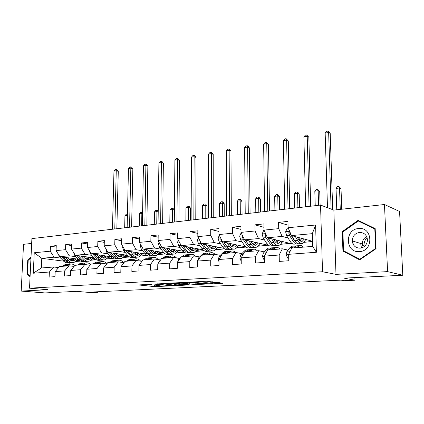 <?xml version="1.0" encoding="UTF-8"?>
<svg xmlns="http://www.w3.org/2000/svg" width="424" height="424" viewBox="0 0 424 424"><rect width="100%" height="100%" fill="white"/><g stroke="black" fill="none" stroke-linecap="round" stroke-linejoin="round"><path stroke-width="0.64" d="M152.142 284.186L138.595 284.949L154.548 286.624L168.604 285.988L159.207 285.898L157.113 285.633L160.42 285.087L149.698 284.88L148.856 284.748L152.142 284.186M212.339 281.965L206.35 281.202L190.964 282.13L208.407 284.048L222.95 283.322L218.455 282.522L210.044 282.808L212.604 283.365C214.099 283.704 207.829 283.926 205.55 283.619L195.024 282.305C193.471 281.955 199.852 281.721 202.206 282.05L205.984 282.299L212.339 281.737M31.662 243.424L23.527 244.319L21.2 291.087L45.055 292.926L76.521 291.368L91.563 292.624L97.997 292.322L93.667 291.956L341.103 280.126L344.315 280.704L354.973 280.206L354.877 277.614M387.594 271.625L384.462 204.516L333.858 210.097L335.983 274.365L387.594 271.625L402.8 275.245L344.06 278.149L354.973 280.206M335.983 274.365L322.516 271.747L29.526 288.188L31.89 238.59L320.549 205.073L322.516 271.747M21.2 291.087L47.695 289.682L29.526 288.188M170.294 283.269L154.007 284.08L171.985 285.882L186.025 285.082L170.294 283.269M172.663 282.994L189.019 282.278L204.442 284.149L195.809 284.546L187.647 283.783L183.12 284.112L189.745 284.891L188.108 284.976L172.663 282.994M384.462 204.516L399.572 211.465L402.8 275.245M288.044 225.171L278.594 222.372L278.706 228.653L264.019 230.1L263.929 223.909L254.967 224.842L255.041 230.985L240.991 232.373L240.943 226.31L232.363 227.206L232.4 233.221L218.948 234.546L218.932 228.61L210.717 229.469L210.717 235.357L197.823 236.629L197.844 230.815L189.963 231.637L189.931 237.408L177.561 238.627L177.614 232.93L170.051 233.719L169.987 239.375L158.115 240.546L158.194 234.96L150.928 235.718L150.843 241.267L139.432 242.39L139.538 236.91L132.553 237.636L132.442 243.079L121.471 244.16L121.598 238.781L114.883 239.486L114.745 244.823L104.187 245.867L104.336 240.588L97.87 241.261L97.711 246.503L87.545 247.51L87.715 242.327L81.487 242.973L81.307 248.125L71.513 249.089L71.698 243.996L65.694 244.627L65.497 249.683L56.053 250.616L56.254 245.613L50.461 246.217L50.249 251.188L34.238 252.768L33.284 273.215L41.345 267.984L53.668 267.003L58.586 267.592M278.594 222.372L287.965 221.397L288.097 227.725L315.615 225.012L316.378 252.264L288.643 254.321L288.776 260.76L279.299 261.407L279.183 255.02L264.385 256.112L264.475 262.414L255.418 263.028L255.343 256.785L241.198 257.829L241.245 263.993L232.58 264.581L232.543 258.47L219.001 259.472L219.012 265.509L210.717 266.071L210.717 260.087L197.738 261.046L197.717 266.956L189.761 267.496L189.798 261.635L177.349 262.551L177.301 268.344L169.669 268.864L169.733 263.118L157.786 264.004L157.707 269.675L150.382 270.178L150.472 264.544L138.998 265.392L138.892 270.957L131.848 271.434L131.965 265.912L120.935 266.728L120.803 272.187L114.035 272.648L114.173 267.226L103.562 268.016L103.408 273.369L96.895 273.814L97.054 268.493L86.835 269.251L86.66 274.508L80.385 274.938L80.565 269.717L70.723 270.443L70.532 275.605L64.485 276.019L64.681 270.888L55.189 271.593L54.982 276.665L49.147 277.063L49.364 272.023L33.284 273.215M291.876 243.355L290.329 243.482L267.475 237.753L282.119 236.422L288.034 237.975M293.578 239.438L294.049 239.56M304.109 242.21L304.459 242.3L303.997 242.337M287.923 250.102L282.358 248.809L267.661 249.98L264.385 256.112M282.119 236.422L278.706 228.653M267.475 237.753L264.019 230.1M279.183 255.02L282.358 248.809M268.535 245.311L244.516 239.846L258.529 238.569L264.576 240.042M270.019 241.367L270.316 241.442M277.768 243.254L278.112 243.339M280.789 243.991L281.684 244.208L280.518 244.309M264.396 251.925L258.682 250.695L244.622 251.814L241.198 257.829M258.529 238.569L255.041 230.985M244.516 239.846L240.991 232.373M255.343 256.785L258.682 250.695M245.825 246.911L222.526 241.85L235.945 240.625L242.109 242.024M248.257 244.245L247.6 243.27M258.433 245.724L259.838 246.042L258.02 246.196M241.876 253.669L236.025 252.497L222.563 253.568L219.001 259.472M235.945 240.625L232.4 233.221M222.526 241.85L218.948 234.546M232.543 258.47L236.025 252.497M223.957 248.358L201.453 243.768L214.316 242.597L220.581 243.927M236.989 247.404L238.866 247.802L236.449 248.003M220.294 255.338L214.327 254.225L201.421 255.248L197.738 261.046M214.316 242.597L210.717 235.357M201.453 243.768L197.823 236.629M210.717 260.087L214.327 254.225M203.059 249.8L181.233 245.613L193.577 244.489L199.932 245.75M216.399 249.031L218.71 249.492L215.742 249.741M199.593 256.944L193.524 255.879L181.143 256.865L177.349 262.551M193.577 244.489L189.931 237.408M181.233 245.613L177.561 238.627M189.798 261.635L193.524 255.879M183.041 251.231L161.825 247.378L173.676 246.302L180.11 247.51M196.614 250.611L199.328 251.119L195.856 251.411M179.723 258.486L173.564 257.463L161.677 258.412L157.786 264.004M173.676 246.302L169.987 239.375M161.825 247.378L158.115 240.546M169.733 263.118L173.564 257.463M163.828 252.635L143.169 249.079L154.559 248.04L161.062 249.195M177.587 252.132L180.677 252.683L176.739 253.011M160.595 259.965L154.4 258.99L142.978 259.896L138.998 265.392M154.559 248.04L150.843 241.267M143.169 249.079L139.432 242.39M150.472 264.544L154.4 258.99M145.374 254.008L125.234 250.711L136.189 249.715L142.745 250.823M152.248 252.423L152.815 252.519M159.281 253.61L162.71 254.188L158.348 254.554M141.929 261.343L135.977 260.458L124.99 261.327L120.935 266.728M136.189 249.715L132.442 243.079M125.234 250.711L121.471 244.16M131.965 265.912L135.977 260.458M127.629 255.354L107.972 252.285L118.513 251.326L125.117 252.386M134.35 253.87L135.341 254.024M141.653 255.041L145.4 255.64L140.641 256.043M123.978 262.679L118.259 261.862L107.685 262.705L103.562 268.016M118.513 251.326L114.745 244.823M107.972 252.285L104.187 245.867M114.173 267.226L118.259 261.862M110.553 256.663L91.346 253.801L101.5 252.874L108.147 253.891M117.125 255.269L118.497 255.476M124.661 256.425L128.705 257.045L123.58 257.474M106.705 263.966L101.204 263.219L91.022 264.03L86.835 269.251M101.5 252.874L97.711 246.503M91.346 253.801L87.545 247.51M97.054 268.493L101.204 263.219M94.107 257.94L75.324 255.259L85.113 254.368L91.791 255.343M100.53 256.626L102.253 256.88M108.279 257.76L112.593 258.396L107.134 258.852M90.073 265.212L84.773 264.528L74.963 265.307L70.723 270.443M85.113 254.368L81.307 248.125M75.324 255.259L71.513 249.089M80.565 269.717L84.773 264.528M78.244 259.181L59.874 256.668L69.313 255.804L76.018 256.748M84.535 257.946L86.581 258.232M92.474 259.059L96.02 259.557M96.38 259.753L91.266 260.182M74.046 266.42L68.942 265.79L59.477 266.542L55.189 271.593M69.313 255.804L65.497 249.683M59.874 256.668L56.053 250.616M64.681 270.888L68.942 265.79M63.722 261.179L41.78 258.317L54.076 257.193L60.796 258.099M69.107 259.223L71.449 259.536M77.21 260.315L79.951 260.686M80.64 261.073L75.949 261.47M54.076 257.193L50.249 251.188M41.345 267.984L41.78 258.317L34.238 252.768M49.364 272.023L53.668 267.003M333.858 210.097L320.549 205.073M353.643 245.088L353.595 243.874M97.997 292.322L98.013 291.744M69.828 262.779L69.769 264.274M288.643 254.321L291.749 248.061L312.674 246.397L312.329 233.666L291.479 235.569L312.536 241.288M304.459 242.3L312.541 241.457M281.684 244.208L289.852 243.365M259.838 246.042L267.639 245.231M238.866 247.802L245.994 247.049M218.71 249.492L224.561 248.851M199.328 251.119L203.992 250.579M180.677 252.683L184.239 252.238M162.71 254.188L165.254 253.833M145.4 255.64L146.996 255.37M128.705 257.045L129.415 256.843M316.378 252.264L312.674 246.397M312.329 233.666L315.615 225.012M291.479 235.569L288.097 227.725M77.725 259.658L78.615 259.578M79.712 260.522L77.311 260.198M56.196 247.086L50.461 246.217M71.64 245.565L65.694 244.627M95.745 259.387L92.575 258.937M93.02 258.343L94.367 258.227M87.662 243.991L81.487 242.973M112.429 258.237L108.38 257.644M108.862 256.986L110.701 256.827M104.288 242.369L97.87 241.261M128.705 256.907L124.762 256.303M125.287 255.577L127.651 255.37M121.556 240.689L114.883 239.486M145.4 255.502L141.754 254.914M142.316 254.114L144.748 253.907M139.496 238.956L132.553 237.636M162.715 254.05L159.382 253.483M159.991 252.598L162.413 252.391M158.163 237.159L150.928 235.718M180.677 252.54L177.693 252.004M178.345 251.024L180.757 250.817M177.592 235.309L170.051 233.719M199.328 250.971L196.715 250.478M197.42 249.386L199.821 249.179M197.833 233.401L189.963 231.637M218.71 249.344L216.5 248.899M217.263 247.685L219.648 247.478M218.938 231.43L210.717 229.469M238.866 247.648L237.09 247.272M237.917 245.909L240.281 245.708M240.964 229.395L232.363 227.206M259.838 245.888L258.539 245.591M259.435 244.065L261.772 243.864M263.977 227.306L254.967 224.842M281.684 244.049L280.895 243.858M281.865 242.141L284.181 241.94M301.427 241.341L301.146 241.267M305.28 240.132L307.559 239.936M31.005 257.156L27.756 260.076L27.072 274.243L30.078 276.676M375.182 228.631L358.094 220.342L342.248 231.61L342.931 251.093L359.653 259.854L376.061 248.665L375.182 228.631M27.92 274.333L27.072 274.243M28.366 260.151L27.756 260.076M360.66 221.588L360.374 221.789M360.22 259.387L343.562 250.791L342.899 231.912L358.254 220.999L374.8 229.034L375.648 248.432L359.764 259.271M345.406 251.755L342.931 251.093M342.99 231.849L342.248 231.61M154.442 285.193L157.119 285.209M146.799 284.371L148.766 284.584M175.356 284.266L177.868 284.138M157.028 284.032L170.66 285.659L175.345 285.235L165.243 284.064L157.034 283.826M189.056 282.283L187.011 282.32M183.179 283.057C180.815 282.75 174.73 282.956 176.177 283.29L180.417 283.81L186.449 283.645L183.179 283.057L183.184 282.437M58.284 254.151L59.323 256.525L63.208 260.675C65.063 262.567 67.082 263.262 69.26 262.758M70.607 260.278L72.334 258.375M65.381 257.421L68.025 260.262C69.933 262.218 71.995 262.901 74.221 262.313L78.053 259.154M67.713 257.739L68.778 258.889C70.363 260.522 72.08 261.089 73.935 260.596L76.415 258.932M61.66 256.912L65.031 260.516C66.775 262.313 68.683 263.034 70.755 262.679M73.903 258.587L71.545 260.633M72.244 262.509C70.061 263.018 68.047 262.324 66.186 260.421L63.102 257.108M72.133 260.744L74.884 258.725M114.772 228.965L116.261 170.724L113.971 171.137L112.445 229.236M113.971 171.137L115.307 169.658L116.218 169.494L117.029 169.738L118.28 171.333L116.844 228.727M118.28 171.333L116.261 170.724L116.218 169.494M70.257 265.954L73.543 266.362M66.939 265.949L69.79 264.274C71.587 263.781 73.299 264.141 74.926 265.35M62.116 266.33L64.978 264.661L66.976 264.465M65.1 266.092L67.957 264.422L69.96 264.226M68.98 264.338L66.801 264.512L63.945 266.187M126.977 227.55L127.248 215.418L124.948 215.715L124.672 227.815M124.948 215.715L126.262 214.221L127.449 214.162M127.423 215.456L127.179 214.099M30.104 276.098L27.539 274.026L28.201 260.294L30.979 257.808M30.645 264.815L30.443 269.044M364.11 246.673L364.025 245.803C363.898 242.639 364.921 239.883 367.078 237.541M358.55 228.552C344.426 229.299 345.253 253.091 359.462 251.591C373.942 251.114 372.86 226.596 358.55 228.552M359.494 232.437C354.936 233.317 352.519 236.142 352.259 240.912C352.885 245.613 355.503 248.035 360.119 248.173C364.444 247.457 366.887 244.844 367.454 240.329C367.083 235.203 364.428 232.575 359.494 232.437M363.177 247.266L362.287 243.975C362.303 240.625 363.766 238.145 366.665 236.523M358.254 220.999L375.192 228.918M376.056 248.554L375.648 248.432M375.203 229.183L374.8 229.034M361.926 246.312L361.895 245.162M73.474 252.264L74.545 255.137L78.413 259.366C80.274 261.311 82.293 262.016 84.466 261.486M85.849 258.905L87.487 256.997M80.767 256.038L83.401 258.937C85.298 260.93 87.349 261.635 89.554 261.041L93.349 257.829M83.078 256.366L84.143 257.543C85.722 259.207 87.429 259.79 89.268 259.292L91.722 257.601M76.908 255.487L80.3 259.202C82.044 261.041 83.947 261.778 86.008 261.412M89.12 257.23L86.83 259.303M87.551 261.226C85.378 261.767 83.364 261.057 81.498 259.101L78.398 255.698M87.439 259.435L90.137 257.373M129.553 227.248L130.836 168.1L128.472 168.524L127.152 227.529M128.472 168.524L129.818 167.029L130.762 166.855L131.562 167.109L132.839 168.731L131.604 227.01M132.839 168.731L130.836 168.1L130.762 166.855M89.284 250.388L90.317 253.695L94.17 258.009C96.036 260.007 98.05 260.728 100.218 260.172M101.643 257.469L103.18 255.566M96.714 254.601L99.338 257.564C101.225 259.599 103.26 260.32 105.444 259.721L109.185 256.456M99.004 254.941L100.069 256.149C101.638 257.845 103.334 258.444 105.152 257.94L107.579 256.218M92.708 254.003L96.126 257.84C97.87 259.727 99.767 260.479 101.818 260.098M104.876 255.815L102.661 257.925M103.414 259.901C101.251 260.469 99.232 259.742 97.366 257.734L94.255 254.236M103.297 258.073L105.931 255.974M144.828 225.478L145.888 165.392L143.445 165.832L142.347 225.764M143.445 165.832L144.801 164.311L145.777 164.13L146.566 164.395L147.865 166.038L146.852 225.239M147.865 166.038L145.888 165.392L145.777 164.13M85.892 264.671L88.648 265.032M82.346 264.724L85.166 263.023C87.116 262.493 88.95 262.975 90.667 264.47M77.348 265.122L80.178 263.426L82.203 263.235M80.438 264.873L83.268 263.177L85.293 262.986M84.233 263.097L82.07 263.272L79.24 264.968M141.621 225.849L141.849 213.532L139.475 213.834L139.242 226.125M139.475 213.834L140.8 212.318L142.591 212.466M142.57 213.701L141.849 213.532L141.749 212.196M102.179 263.352L104.209 263.627M98.31 263.452L101.103 261.73C103.218 261.152 105.173 261.788 106.97 263.627M93.132 263.866L95.935 262.149L97.981 261.963M96.338 263.611L99.131 261.889L101.188 261.703M100.032 261.815L97.891 261.99L95.093 263.707M156.737 224.095L156.917 211.581L154.469 211.899L154.283 224.381M154.469 211.899L155.804 210.357L157.548 210.421L158.232 211.29M158.221 211.905L156.917 211.581L156.785 210.23M105.762 248.538L106.678 252.201L110.505 256.605C112.376 258.661 114.385 259.393 116.542 258.804M118.015 255.969L119.446 254.077M113.256 253.107L115.869 256.144C117.74 258.221 119.759 258.958 121.911 258.354L125.605 255.036M115.519 253.462L116.584 254.702C118.142 256.435 119.822 257.045 121.614 256.541L124.02 254.787M109.095 252.46L112.535 256.43C114.279 258.364 116.165 259.133 118.201 258.73M121.206 254.352L119.075 256.488M119.86 258.529C117.702 259.122 115.694 258.386 113.823 256.319L110.701 252.709M119.738 256.663L122.308 254.522M160.622 223.644L161.438 162.588L158.91 163.044L158.051 223.941M158.91 163.044L160.277 161.502L161.29 161.316L162.069 161.586L163.388 163.261L162.615 223.411M163.388 163.261L161.438 162.588L161.29 161.316M122.87 246.593L122.584 247.325L123.654 250.653L127.454 255.147C129.315 257.251 131.318 257.999 133.449 257.394M134.996 254.395L136.311 252.524M130.422 251.559L133.019 254.665C134.88 256.785 136.873 257.543 138.993 256.933L142.634 253.557M132.659 251.93L133.724 253.202C135.267 254.967 136.926 255.598 138.696 255.089L141.065 253.303M126.098 250.854L129.559 254.967C131.302 256.949 133.178 257.734 135.198 257.315M138.144 252.826L136.104 254.994M136.878 257.108C134.752 257.718 132.76 256.965 130.894 254.851L127.767 251.13M136.788 255.195L139.289 253.011M176.951 221.747L177.513 159.694L174.9 160.166L174.296 222.054M174.9 160.166L176.278 158.597L177.322 158.412L178.091 158.687L179.437 160.389L178.912 221.519M179.437 160.389L177.513 159.694L177.322 158.412M140.646 244.558L140.212 245.65L141.287 249.042L145.05 253.632C146.895 255.783 148.872 256.552 150.971 255.937M152.624 252.741L153.811 250.907M148.252 249.953L150.833 253.133C152.677 255.301 154.638 256.075 156.732 255.46L160.304 252.026M150.462 250.335L151.522 251.644C153.048 253.446 154.686 254.093 156.429 253.579L158.762 251.761M143.757 249.179L147.239 253.446C148.972 255.481 150.843 256.287 152.841 255.847M155.719 251.236L153.774 253.435M154.532 255.64C152.439 256.255 150.472 255.481 148.628 253.324L145.49 249.476M154.49 253.669L156.912 251.443M193.853 219.786L194.139 156.705L191.436 157.187L191.102 220.104M191.436 157.187L192.819 155.597L193.901 155.401L194.658 155.693L196.026 157.421L195.777 219.558M196.026 157.421L194.139 156.705L193.901 155.401M119.393 262.027L120.024 262.117M114.872 262.133L117.628 260.384C119.844 259.779 121.868 260.532 123.702 262.636M109.498 262.562L112.265 260.824L114.337 260.643M112.821 262.297L115.582 260.553L117.66 260.373M116.415 260.484L114.295 260.654L111.533 262.398M172.356 222.282L172.483 209.567L169.955 209.896L169.817 222.573M169.955 209.896L171.301 208.332L172.308 208.2L173.066 208.396L174.375 210.06L174.259 222.059M174.375 210.06L172.483 209.567L172.308 208.2M132.06 260.765L134.774 258.995C136.904 258.396 138.865 259.112 140.657 261.152M126.479 261.211L129.209 259.446L131.302 259.276L128.594 261.041M129.935 260.935L132.654 259.165L134.742 258.995M133.406 259.106L129.209 259.446M188.494 220.406L188.569 207.49L185.956 207.829L185.871 220.708M185.956 207.829L187.307 206.239L188.351 206.101L189.099 206.308L190.429 207.993L190.36 220.189M190.429 207.993L188.569 207.49L188.351 206.101M149.916 259.345L152.582 257.548C154.606 256.955 156.498 257.638 158.242 259.594M140.185 263.749L141.24 262.297M144.118 259.806L146.799 258.015L148.861 257.85M147.7 259.525L150.377 257.723L152.433 257.559M151.05 257.67L148.988 257.84L146.312 259.631M205.179 218.466L205.2 205.338L202.497 205.688L202.465 218.784M202.497 205.688L203.859 204.077L204.94 203.933L205.672 204.145L207.029 205.863L207.013 218.254M207.029 205.863L205.2 205.338L204.94 203.933M168.471 257.872L171.084 256.043C172.997 255.465 174.805 256.101 176.495 257.951M158.364 263.172L159.424 261.057L160.526 260.066M162.44 258.349L165.074 256.531L167.104 256.366M166.171 258.052L168.789 256.228L170.814 256.064M169.377 256.181L167.347 256.345L164.724 258.168M222.446 216.463L222.404 203.117L219.606 203.478L219.637 216.791M219.606 203.478L220.978 201.84L222.097 201.692L222.812 201.909L224.195 203.653L224.243 216.256M224.195 203.653L222.404 203.117L222.097 201.692M187.768 256.334L190.323 254.48C192.114 253.918 193.821 254.495 195.438 256.213M177.433 262.435L178.546 259.583L180.613 257.654M181.499 256.833L184.074 254.988L186.067 254.824M185.378 256.525L187.938 254.676L189.926 254.511M188.426 254.633L186.438 254.798L183.873 256.647M240.318 214.39L240.212 200.812L237.313 201.188L237.413 214.724M237.313 201.188L238.696 199.524L239.857 199.37L240.556 199.598L241.966 201.374L242.072 214.184M241.966 201.374L240.212 200.812L239.857 199.37M207.861 254.739L210.352 252.852C211.995 252.312 213.585 252.815 215.111 254.368M197.732 262.164L197.361 261.285L198.453 258.052L202.116 254.495L203.843 253.382L205.794 253.223M205.37 254.935L207.871 253.054L209.811 252.9M208.253 253.022L206.308 253.181L203.801 255.057M258.831 212.239L258.656 198.427L255.656 198.814L255.82 212.588M255.656 198.814L257.045 197.123L258.248 196.969L258.932 197.202L260.363 199.004L260.537 212.037M260.363 199.004L258.656 198.427L258.248 196.969M228.796 253.07L231.213 251.162C232.734 250.632 234.223 251.088 235.67 252.524M219.007 261.714L218.148 259.753L219.197 256.456L222.748 252.842L224.434 251.708L226.331 251.554M226.199 253.276L228.626 251.368L230.518 251.215M228.891 251.347L226.999 251.501L224.566 253.409M278.022 210.007L277.768 195.957L274.662 196.36L274.9 210.373M274.662 196.36L276.061 194.637L277.301 194.473L277.969 194.717L279.432 196.556L279.676 209.816M279.432 196.556L277.768 195.957L277.301 194.473M250.621 251.337L252.958 249.392C254.432 248.862 255.879 249.333 257.294 250.807M241.224 261.242L239.825 258.152L240.827 254.792L244.261 251.114L245.888 249.969L247.733 249.816M247.913 251.549L250.261 249.614L252.095 249.46M250.404 249.598L248.565 249.752L246.212 251.686M297.929 207.696L297.59 193.392L294.367 193.81L294.685 208.073M294.367 193.81L295.777 192.061L297.065 191.892L297.712 192.141L299.201 194.017L299.524 207.511M299.201 194.017L297.59 193.392L297.065 191.892M273.406 249.524L275.648 247.547C277.073 247.012 278.473 247.499 279.845 249.01M264.438 259.716L263.982 259.753L262.451 256.483L263.399 253.054L266.701 249.312L268.27 248.151L270.056 248.003M270.576 249.747L272.833 247.78L274.604 247.632M275.648 247.547L271.058 247.923L268.795 249.89M318.583 205.301L318.164 190.736L314.815 191.166L315.223 205.688M314.815 191.166L316.235 189.385L317.571 189.21L319.717 191.378L320.12 205.121M319.717 191.378L318.164 190.736L317.571 189.21M263.982 259.753L264.438 259.838M159.133 242.417L158.539 243.906L159.609 247.367L163.335 252.057C165.159 254.257 167.109 255.047 169.171 254.427M170.93 250.997L171.98 249.222M166.786 248.279L169.346 251.543C171.169 253.753 173.103 254.548 175.154 253.928L178.652 250.436M168.959 248.676L170.013 250.022C171.529 251.867 173.14 252.529 174.852 252.01L177.137 250.16M162.106 247.431L165.609 251.861C167.337 253.96 169.192 254.782 171.169 254.321M173.972 249.582L172.133 251.814M172.87 254.119C170.814 254.739 168.874 253.944 167.051 251.739L163.913 247.759M172.881 252.084L175.213 249.81M211.348 217.751L211.343 153.605L208.544 154.108L208.502 218.084M208.544 154.108L209.944 152.492L211.057 152.29L211.804 152.587L213.198 154.347L213.24 217.533M213.198 154.347L211.343 153.605L211.057 152.29M178.372 240.164L177.598 242.093L178.668 245.629L182.347 250.42C184.149 252.667 186.062 253.478 188.086 252.852L188.5 252.821M189.957 249.153L190.858 247.457M186.062 246.54L188.601 249.884C190.397 252.148 192.3 252.964 194.309 252.338L197.727 248.777M188.198 246.948L189.247 248.337C190.742 250.224 192.326 250.907 194.001 250.383L196.243 248.491M180.216 243.678L181.037 245.411L184.71 250.218C186.433 252.381 188.272 253.218 190.222 252.731M192.936 247.86L191.219 250.107M192.374 252.497L191.934 252.534C189.92 253.16 188.012 252.344 186.216 250.091L183.067 245.962M191.998 250.43L194.229 248.109M229.485 215.646L229.156 150.398L226.257 150.918L226.533 215.991M226.257 150.918L227.667 149.274L228.822 149.068L229.554 149.375L230.974 151.167L231.329 215.429M230.974 151.167L229.156 150.398L228.822 149.068M198.411 237.79L197.441 240.207L198.501 243.816L202.126 248.718C203.907 251.013 205.783 251.851 207.76 251.22L208.311 251.172M209.742 247.181L210.489 245.613M206.128 244.722L208.64 248.157C210.41 250.473 212.276 251.315 214.237 250.685L217.565 247.054M208.221 245.152L209.265 246.583C210.739 248.512 212.292 249.217 213.924 248.687L216.113 246.757M200.006 240.922L200.971 243.593L204.591 248.506C206.308 250.738 208.12 251.596 210.044 251.072M212.663 246.053L211.078 248.321M212.345 250.838L211.767 250.886C209.795 251.517 207.93 250.679 206.154 248.374L203.006 244.086M211.889 248.703L214.014 246.328M248.284 213.463L247.616 147.075L244.611 147.616L245.226 213.818M244.611 147.616L246.031 145.946L247.229 145.729L247.939 146.047L249.392 147.87L250.081 213.256M249.392 147.87L247.616 147.075L247.229 145.729M219.309 235.283L218.106 238.246L219.166 241.929L222.733 246.948C224.482 249.296 226.315 250.155 228.239 249.519L228.939 249.46M230.343 245.061L230.916 243.673M227.036 242.83L229.517 246.36C231.255 248.729 233.078 249.593 234.981 248.957C236.322 248.427 237.398 247.197 238.209 245.258M229.082 243.275L230.115 244.759C231.562 246.731 233.078 247.452 234.668 246.922L236.799 244.95M220.915 238.558L220.793 239.226L221.741 241.696L225.298 246.726C226.999 249.031 228.796 249.906 230.677 249.349M234.191 245.242L234.461 244.447M233.189 244.166L231.748 246.445M233.142 249.111L232.41 249.174C230.497 249.81 228.668 248.946 226.925 246.588L223.777 242.12M232.601 246.901L234.605 244.473M267.788 211.2L266.754 143.63L263.638 144.192L264.613 211.565M263.638 144.192L265.069 142.491L266.309 142.268L268.482 144.452L269.531 210.993M268.482 144.452L266.754 143.63L266.309 142.268M241.187 232.787L239.655 236.195L240.705 239.963L244.208 245.099C245.92 247.505 247.711 248.385 249.577 247.749L250.436 247.674M251.792 242.761L252.19 241.632M248.84 240.853L251.284 244.489C252.985 246.911 254.76 247.802 256.605 247.16C257.903 246.625 258.942 245.369 259.721 243.387M250.828 241.314L251.856 242.857C253.271 244.876 254.75 245.618 256.287 245.083L258.349 243.069M242.82 236.253L242.459 237.191L243.392 239.719L246.885 244.865C248.575 247.256 250.34 248.146 252.185 247.547M255.354 243.811L255.804 242.475M254.575 242.189L253.282 244.457M254.819 247.309L253.923 247.383C252.068 248.024 250.287 247.139 248.581 244.722L245.432 240.058M254.183 245.008L256.054 242.533M247.462 243.238L245.295 240.026M288.039 208.847L286.608 140.053L283.38 140.636L284.737 209.228M283.38 140.636L284.817 138.913L286.105 138.674L288.288 140.906L289.724 208.65M288.288 140.906L286.608 140.053L286.105 138.674M264.21 230.524L263.574 230.587L262.143 234.059L263.187 237.912L266.606 243.169C268.281 245.634 270.019 246.545 271.826 245.899L272.86 245.814M274.143 240.244L274.36 239.481M271.593 238.786L273.994 242.533C275.658 245.019 277.376 245.936 279.156 245.289C280.412 244.743 281.409 243.461 282.146 241.431M273.517 239.269L274.54 240.869C275.918 242.941 277.354 243.705 278.838 243.164L280.821 241.097M265.769 233.969L265.074 235.066L265.991 237.652L269.404 242.931C271.074 245.401 272.807 246.312 274.598 245.666L274.609 245.66M277.444 242.268L278.043 240.403M276.867 240.106L275.743 242.348M271.132 242.714L267.729 237.816M277.429 245.432L276.358 245.523C274.572 246.169 272.844 245.252 271.175 242.777L268.032 237.891M276.692 243.026L278.42 240.498M266.982 236.656L266.261 235.373L265.074 235.066M309.075 206.403L307.225 136.343L303.87 136.947L305.646 206.801M303.87 136.947L305.317 135.192L306.658 134.949L308.847 137.228L310.697 206.218M308.847 137.228L307.225 136.343L306.658 134.949M288.283 228.16L287.106 228.276L285.638 231.822L286.666 235.765L290 241.155C291.632 243.683 293.313 244.622 295.04 243.97L296.27 243.869M297.431 237.472L297.489 237.202M295.369 236.624L297.717 240.493C299.333 243.037 300.992 243.986 302.699 243.334C303.902 242.782 304.856 241.468 305.545 239.39M297.219 237.127L298.231 238.792C299.572 240.917 300.955 241.707 302.376 241.161L304.273 239.046M289.831 231.748L288.696 232.85L289.597 235.5L292.92 240.906C294.548 243.44 296.217 244.378 297.94 243.731L298.024 243.694M300.515 240.604L301.247 238.219M300.123 237.917L299.185 240.09M294.94 241.012L293.44 239.21L289.841 233.168L288.696 232.85M301.04 243.471L299.779 243.577C298.061 244.229 296.392 243.286 294.775 240.747L291.632 235.606M300.187 240.933L301.756 238.357M331.118 209.059L328.642 132.489L325.155 133.115L327.492 207.691M325.155 133.115L326.613 131.329L328.001 131.074L330.201 133.406L332.697 209.657M330.201 133.406L328.642 132.489L328.001 131.074M297.203 247.632L299.344 245.623C300.706 245.083 302.058 245.586 303.393 247.139M288.723 258.004L287.716 258.078L286.094 254.739L286.979 251.236L290.133 247.431L291.638 246.249L293.355 246.111M294.245 247.865L296.403 245.862L298.109 245.724M296.334 245.894L294.553 246.015L292.39 248.013M290.838 249.906L289.926 251.013L289.11 253.382M340.271 209.387L339.523 187.975L336.046 188.42L336.767 209.774M336.046 188.42L337.472 186.608L338.866 186.428L341.018 188.643L341.739 209.228M341.018 188.643L339.523 187.975L338.866 186.428M287.716 258.078L288.728 258.29M156.52 285.241L156.498 286.656M154.569 285.204L154.548 286.624M174.64 283.767L174.624 285.114M165.254 283.391L165.243 284.064M197.828 283.343L197.823 284.584M195.814 283.099L195.809 284.546M189.698 282.358L189.692 283.82M187.657 282.289L187.647 283.783M188.108 284.7L188.108 284.976M186.798 282.241L186.788 283.481M205.984 281.223L205.984 282.299M203.891 281.335L203.891 282.257M202.211 281.425L202.206 282.05M212.122 282.697L212.127 283.285M208.407 283.767L208.407 284.048M206.377 283.693L206.371 284.011M65.031 260.516L63.208 260.675M68.025 260.262L66.186 260.421M59.758 256.488L59.323 256.525M65.996 265.419L67.835 265.27M63.012 265.657L64.84 265.514M361.439 247.955L360.702 243.493L361.359 247.976M80.3 259.202L78.413 259.366M83.401 258.937L81.498 259.101M75.212 255.078L74.545 255.137M96.126 257.84L94.17 258.009M99.338 257.564L97.366 257.734M91.234 253.616L90.317 253.695M81.323 264.189L83.231 264.035M78.233 264.438L80.125 264.284M97.213 262.917L99.184 262.758M94.006 263.172L95.967 263.012M105.936 248.835L105.634 248.867M112.535 256.43L110.505 256.605M115.869 256.144L113.823 256.319M107.86 252.095L106.678 252.201M123.209 247.192L122.61 247.25M129.559 254.967L127.454 255.147M133.019 254.665L130.894 254.851M125.122 250.52L123.654 250.653M141.16 245.485L140.243 245.57M147.239 253.446L145.05 253.632M150.833 253.133L148.628 253.324M143.058 248.883L141.287 249.042M113.685 261.592L115.736 261.428M110.362 261.857L112.397 261.698M130.783 260.219L132.908 260.05M127.333 260.495L129.447 260.325M148.538 258.794L150.748 258.619M144.955 259.085L147.149 258.905M166.987 257.315L169.282 257.13M163.267 257.612L165.546 257.432M159.424 261.057L159.859 261.02M186.178 255.773L188.569 255.582M182.304 256.085L184.673 255.895M178.546 259.583L179.373 259.52M197.393 261.364L197.738 261.338M206.149 254.172L208.635 253.971M202.116 254.495L204.585 254.299M198.453 258.052L199.704 257.956M218.185 259.833L219.001 259.769M226.951 252.503L229.548 252.296M222.748 252.842L225.324 252.635M219.197 256.456L220.899 256.324M239.862 258.232L241.198 258.137M248.644 250.764L251.347 250.547M244.261 251.114L246.943 250.897M240.827 254.792L243.021 254.623M262.493 256.568L264.391 256.425M271.275 248.946L274.1 248.718M266.701 249.312L269.5 249.089M263.399 253.054L266.134 252.842M159.832 243.71L158.571 243.827M165.609 251.861L163.335 252.057M169.346 251.543L167.051 251.739M161.714 247.176L159.609 247.367M179.262 241.86L177.63 242.014M184.71 250.218L182.347 250.42M188.601 249.884L186.216 250.091M181.037 245.411L178.668 245.629M199.503 239.936L197.473 240.127M204.591 248.506L202.126 248.718M208.64 248.157L206.154 248.374M200.971 243.593L198.501 243.816M220.602 237.928L218.143 238.161M225.298 246.726L222.733 246.948M229.517 246.36L226.925 246.588M221.741 241.696L219.166 241.929M221.296 239.332L220.793 239.226M242.623 235.834L239.693 236.11M246.885 244.865L244.208 245.099M251.284 244.489L248.581 244.722M243.392 239.719L240.705 239.963M243.365 237.403L242.459 237.191M265.62 233.645L262.18 233.969M269.404 242.931L266.606 243.169M273.994 242.533L271.175 242.777M265.991 237.652L263.187 237.912M289.661 231.356L285.675 231.737M292.92 240.906L290 241.155M297.717 240.493L294.775 240.747M289.597 235.5L286.666 235.765M286.136 254.824L288.649 254.638M294.913 247.049L297.865 246.81M290.133 247.431L293.058 247.197M286.979 251.236L289.926 251.013M148.866 284.26L148.861 284.552M157.119 285.161L157.113 285.442M175.361 283.852L175.345 285.235M176.183 282.808L176.177 283.105M187.011 282.23L187 283.518M195.024 281.806L195.024 282.103M212.604 282.675L212.604 283.365M72.165 260.749L73.935 260.596M69.79 264.274L67.957 264.422M66.801 264.512L64.978 264.661M362.287 243.975L352.259 240.912M362.462 245.332L364.025 245.803M87.514 259.44L89.268 259.292M103.414 258.089L105.152 257.94M85.166 263.023L83.268 263.177M82.07 263.272L80.178 263.426M101.103 261.73L99.131 261.889M97.891 261.99L95.935 262.149M119.897 256.69L121.614 256.541M137.005 255.232L138.696 255.089M154.76 253.722L156.429 253.579M117.628 260.384L115.582 260.553M114.295 260.654L112.265 260.824M134.774 258.995L132.654 259.165M152.582 257.548L150.377 257.723M148.988 257.84L146.799 258.015M171.084 256.043L168.789 256.228M167.347 256.345L165.074 256.531M190.323 254.48L187.938 254.676M186.438 254.798L184.074 254.988M210.352 252.852L207.871 253.054M206.308 253.181L203.843 253.382M231.213 251.162L228.626 251.368M226.999 251.501L224.434 251.708M252.958 249.392L250.261 249.614M248.565 249.752L245.888 249.969M271.058 247.923L268.27 248.151M173.209 252.153L174.852 252.01M192.39 250.52L194.001 250.383M212.355 248.819L213.924 248.687M233.136 247.054L234.668 246.922M254.803 245.21L256.287 245.083M277.402 243.286L278.838 243.164M300.998 241.277L302.376 241.161M299.344 245.623L296.403 245.862M294.553 246.015L291.638 246.249"/></g></svg>
